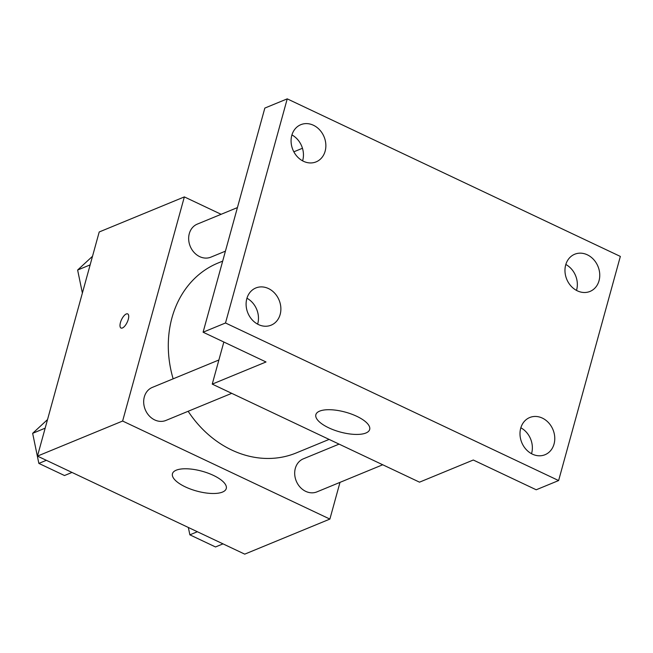 <?xml version="1.0" encoding="UTF-8"?>
<svg xmlns="http://www.w3.org/2000/svg" width="653" height="653" viewBox="0 0 653 653"><rect width="100%" height="100%" fill="white"/><g stroke="black" fill="none" stroke-linecap="round" stroke-linejoin="round"><path stroke-width="0.98" d="M339.993 482.371L329.887 519.078L244.736 554.144L37.466 456.104L99.207 231.978L184.35 196.904L221.13 214.306M222.681 261.118L218.012 263.037A102.692 86.253 67.6 0 0 173.143 378.838M188.154 411.284A102.692 86.253 67.6 0 0 296.225 452.945L329.112 439.404M329.887 519.078L122.617 421.038L184.35 196.904M218.886 359.991L152.32 387.409A17.86 15.003 67.6 0 0 145.252 409.635A17.86 15.003 67.6 0 0 165.927 420.434L231.725 393.335M237.423 207.589L197.296 224.118A17.86 15.003 67.6 0 0 190.235 246.344A17.86 15.003 67.6 0 0 210.903 257.143L225.416 251.168M382.731 464.765L316.934 491.872A17.86 15.003 -112.4 0 1 300.16 487.211A17.86 15.003 -112.4 0 1 295.327 468.348A17.86 15.003 -112.4 0 1 303.335 458.839L339.078 444.122M122.617 421.038L37.466 456.104M222.493 492.076A27.908 10.277 15.4 0 1 190.782 489.162A27.908 10.277 15.4 0 1 172.457 473.719A27.908 10.277 15.4 0 1 202.087 471.229A27.908 10.277 15.4 0 1 226.264 488.542A27.908 10.277 15.4 0 1 222.493 492.076M121.017 328.035A7.812 3.118 115.3 0 1 120.438 322.59A7.812 3.118 115.3 0 1 127.694 313.905A7.812 3.118 115.3 0 1 127.172 322.304A7.812 3.118 115.3 0 1 121.009 328.035A7.812 3.118 115.3 0 1 120.43 322.582A7.812 3.118 115.3 0 1 127.694 313.905M558.617 480.551L225.505 322.982L287.238 98.856L620.35 256.425L558.617 480.551L536.211 489.774L473.286 460.014L419.512 482.167L212.241 384.119L223.84 342.017M302.461 148.264L293.842 151.814M287.238 98.856L264.832 108.08L203.099 332.206L225.505 322.982M212.241 384.119L266.016 361.974L203.099 332.206M365.9 433.012A27.908 10.277 15.4 0 1 334.189 430.098A27.908 10.277 15.4 0 1 315.864 414.655A27.908 10.277 15.4 0 1 345.494 412.165A27.908 10.277 15.4 0 1 369.671 429.478A27.908 10.277 15.4 0 1 365.9 433.012M302.6 160.842A20.112 16.888 67.6 0 0 291.932 134.934M257.625 324.141A20.112 16.888 67.6 0 0 246.948 298.233M576.493 290.405A20.112 16.888 67.6 0 0 565.825 264.489M531.518 453.696A20.112 16.888 67.6 0 0 520.841 427.788M268.456 288.544A20.112 16.888 -112.4 0 1 280.823 307.351A20.112 16.888 -112.4 0 1 271.15 325.161A20.112 16.888 -112.4 0 1 258.523 324.598A20.112 16.888 -112.4 0 1 246.157 305.792A20.112 16.888 -112.4 0 1 255.829 287.973A20.112 16.888 -112.4 0 1 268.456 288.544M542.349 418.1A20.112 16.888 -112.4 0 1 554.715 436.906A20.112 16.888 -112.4 0 1 545.043 454.717A20.112 16.888 -112.4 0 1 532.415 454.153A20.112 16.888 -112.4 0 1 520.049 435.347A20.112 16.888 -112.4 0 1 529.722 417.528A20.112 16.888 -112.4 0 1 542.349 418.1M587.325 254.809A20.112 16.888 -112.4 0 1 599.699 273.615A20.112 16.888 -112.4 0 1 590.018 291.426A20.112 16.888 -112.4 0 1 577.399 290.863A20.112 16.888 -112.4 0 1 565.025 272.056A20.112 16.888 -112.4 0 1 574.705 254.237A20.112 16.888 -112.4 0 1 587.325 254.809M313.432 125.254A20.112 16.888 -112.4 0 1 325.806 144.06A20.112 16.888 -112.4 0 1 316.125 161.871A20.112 16.888 -112.4 0 1 303.506 161.299A20.112 16.888 -112.4 0 1 291.132 142.493A20.112 16.888 -112.4 0 1 300.813 124.682A20.112 16.888 -112.4 0 1 313.432 125.254M223.016 543.867L215.514 546.961L189.868 534.831L188.35 527.477M197.369 531.738L189.868 534.831M72.001 472.437L64.5 475.531L38.854 463.401L32.65 433.323L47.53 419.585M45.163 428.172L32.65 433.323M46.363 460.308L38.854 463.401M82.384 293.058L77.625 270.032L92.506 256.286M90.147 264.873L77.625 270.032"/></g></svg>
